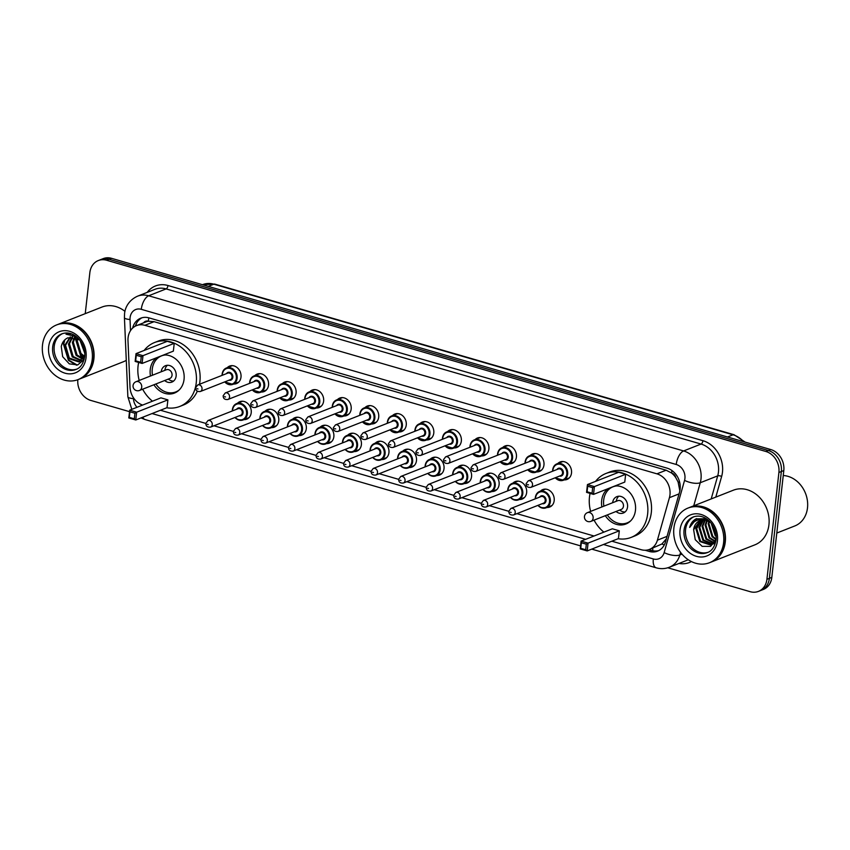 <?xml version="1.0" encoding="UTF-8"?>
<svg xmlns="http://www.w3.org/2000/svg" width="850" height="850" viewBox="0 0 850 850"><rect width="100%" height="100%" fill="white"/><g stroke="black" fill="none" stroke-linecap="round" stroke-linejoin="round"><path stroke-width="1.27" d="M540.483 491.109A9.393 7.777 68.5 0 1 542.789 489.568A9.393 7.777 68.5 0 1 550.928 491.608A9.393 7.777 68.5 0 1 554.189 500.618A9.393 7.777 68.5 0 1 549.674 507.057A9.393 7.777 68.5 0 1 546.943 507.503M512.943 483.119A9.393 7.777 68.5 0 1 515.249 481.578A9.393 7.777 68.5 0 1 523.388 483.629A9.393 7.777 68.5 0 1 526.649 492.628A9.393 7.777 68.5 0 1 522.134 499.067A9.393 7.777 68.5 0 1 519.403 499.513M485.403 475.129A9.393 7.777 68.5 0 1 487.709 473.588A9.393 7.777 68.5 0 1 495.848 475.639A9.393 7.777 68.5 0 1 499.099 484.638A9.393 7.777 68.5 0 1 494.594 491.077A9.393 7.777 68.5 0 1 491.863 491.523M457.853 467.139A9.393 7.777 68.5 0 1 460.158 465.609A9.393 7.777 68.5 0 1 468.297 467.649A9.393 7.777 68.5 0 1 471.559 476.659A9.393 7.777 68.5 0 1 467.054 483.087A9.393 7.777 68.5 0 1 464.312 483.533M430.312 459.149A9.393 7.777 68.5 0 1 432.618 457.619A9.393 7.777 68.5 0 1 440.757 459.659A9.393 7.777 68.5 0 1 444.019 468.669A9.393 7.777 68.5 0 1 439.503 475.097A9.393 7.777 68.5 0 1 436.772 475.543M402.772 451.169A9.393 7.777 68.5 0 1 405.078 449.629A9.393 7.777 68.5 0 1 413.217 451.669A9.393 7.777 68.5 0 1 416.479 460.679A9.393 7.777 68.5 0 1 411.963 467.107A9.393 7.777 68.5 0 1 409.233 467.553M375.233 443.179A9.393 7.777 68.5 0 1 377.538 441.639A9.393 7.777 68.5 0 1 385.677 443.679A9.393 7.777 68.5 0 1 388.939 452.689A9.393 7.777 68.5 0 1 384.423 459.117A9.393 7.777 68.5 0 1 381.692 459.563M347.692 435.189A9.393 7.777 68.5 0 1 349.987 433.649A9.393 7.777 68.5 0 1 358.137 435.689A9.393 7.777 68.5 0 1 361.388 444.699A9.393 7.777 68.5 0 1 356.883 451.138A9.393 7.777 68.5 0 1 354.142 451.584M320.142 427.199A9.393 7.777 68.5 0 1 322.447 425.659A9.393 7.777 68.5 0 1 330.586 427.699A9.393 7.777 68.5 0 1 333.848 436.709A9.393 7.777 68.5 0 1 329.343 443.147A9.393 7.777 68.5 0 1 326.602 443.594M292.602 419.209A9.393 7.777 68.5 0 1 294.908 417.669A9.393 7.777 68.5 0 1 303.046 419.709A9.393 7.777 68.5 0 1 306.308 428.719A9.393 7.777 68.5 0 1 301.793 435.158A9.393 7.777 68.5 0 1 299.062 435.604M265.062 411.219A9.393 7.777 68.5 0 1 267.368 409.679A9.393 7.777 68.5 0 1 275.506 411.719A9.393 7.777 68.5 0 1 278.768 420.729A9.393 7.777 68.5 0 1 274.252 427.168A9.393 7.777 68.5 0 1 271.522 427.614M237.522 403.229A9.393 7.777 68.5 0 1 239.827 401.689A9.393 7.777 68.5 0 1 247.966 403.739A9.393 7.777 68.5 0 1 251.218 412.739A9.393 7.777 68.5 0 1 246.712 419.178A9.393 7.777 68.5 0 1 243.982 419.624M475.171 439.535A9.393 7.777 68.5 0 1 477.477 437.994A9.393 7.777 68.5 0 1 485.616 440.034A9.393 7.777 68.5 0 1 488.877 449.044A9.393 7.777 68.5 0 1 484.362 455.483A9.393 7.777 68.5 0 1 481.631 455.929M447.631 431.545A9.393 7.777 68.5 0 1 449.937 430.004A9.393 7.777 68.5 0 1 458.076 432.055A9.393 7.777 68.5 0 1 461.337 441.054A9.393 7.777 68.5 0 1 456.822 447.493A9.393 7.777 68.5 0 1 454.091 447.939M420.091 423.555A9.393 7.777 68.5 0 1 422.397 422.014A9.393 7.777 68.5 0 1 430.536 424.065A9.393 7.777 68.5 0 1 433.787 433.064A9.393 7.777 68.5 0 1 429.282 439.503A9.393 7.777 68.5 0 1 426.551 439.949M392.551 415.565A9.393 7.777 68.5 0 1 394.846 414.035A9.393 7.777 68.5 0 1 402.996 416.075A9.393 7.777 68.5 0 1 406.247 425.085A9.393 7.777 68.5 0 1 401.742 431.513A9.393 7.777 68.5 0 1 399.001 431.959M502.711 447.525A9.393 7.777 68.5 0 1 505.017 445.984A9.393 7.777 68.5 0 1 513.156 448.024A9.393 7.777 68.5 0 1 516.418 457.034A9.393 7.777 68.5 0 1 511.913 463.473A9.393 7.777 68.5 0 1 509.171 463.919M557.802 463.505A9.393 7.777 68.5 0 1 560.107 461.964A9.393 7.777 68.5 0 1 568.246 464.004A9.393 7.777 68.5 0 1 571.508 473.014A9.393 7.777 68.5 0 1 566.992 479.453A9.393 7.777 68.5 0 1 564.262 479.899M530.262 455.515A9.393 7.777 68.5 0 1 532.557 453.974A9.393 7.777 68.5 0 1 540.706 456.014A9.393 7.777 68.5 0 1 543.957 465.024A9.393 7.777 68.5 0 1 539.452 471.463A9.393 7.777 68.5 0 1 536.711 471.909M365.001 407.586A9.393 7.777 68.5 0 1 367.306 406.045A9.393 7.777 68.5 0 1 375.445 408.085A9.393 7.777 68.5 0 1 378.707 417.095A9.393 7.777 68.5 0 1 374.202 423.523A9.393 7.777 68.5 0 1 371.461 423.969M337.461 399.596A9.393 7.777 68.5 0 1 339.766 398.055A9.393 7.777 68.5 0 1 347.905 400.095A9.393 7.777 68.5 0 1 351.167 409.105A9.393 7.777 68.5 0 1 346.651 415.533A9.393 7.777 68.5 0 1 343.921 415.979M309.921 391.606A9.393 7.777 68.5 0 1 312.226 390.065A9.393 7.777 68.5 0 1 320.365 392.105A9.393 7.777 68.5 0 1 323.627 401.115A9.393 7.777 68.5 0 1 319.111 407.543A9.393 7.777 68.5 0 1 316.381 407.989M282.381 383.616A9.393 7.777 68.5 0 1 284.686 382.075A9.393 7.777 68.5 0 1 292.825 384.115A9.393 7.777 68.5 0 1 296.076 393.125A9.393 7.777 68.5 0 1 291.571 399.564A9.393 7.777 68.5 0 1 288.841 400.01M254.83 375.626A9.393 7.777 68.5 0 1 257.136 374.085A9.393 7.777 68.5 0 1 265.274 376.125A9.393 7.777 68.5 0 1 268.536 385.135A9.393 7.777 68.5 0 1 264.031 391.574A9.393 7.777 68.5 0 1 261.29 392.02M227.29 367.636A9.393 7.777 68.5 0 1 229.596 366.095A9.393 7.777 68.5 0 1 237.734 368.135A9.393 7.777 68.5 0 1 240.996 377.145A9.393 7.777 68.5 0 1 236.481 383.584A9.393 7.777 68.5 0 1 233.75 384.03M611.862 541.195L641.176 549.695A17.616 14.588 -111.5 0 0 649.506 549.398A17.616 14.588 -111.5 0 0 657.411 540.164L669.418 497.686A17.616 14.588 -111.5 0 0 669.97 494.849A17.616 14.588 -111.5 0 0 656.923 473.832L144.872 325.306A17.616 14.588 -111.5 0 0 136.542 325.603A17.616 14.588 -111.5 0 0 127.989 340.638L130.007 387.186A17.616 14.588 -111.5 0 0 142.619 405.067M679.862 490.949L678.098 481.971L675.803 477.679A5.876 4.866 -111.5 0 0 671.606 472.961A17.616 8.319 -73.8 0 1 671.957 470.56M671.606 472.961L671.341 472.876A17.616 14.588 68.5 0 1 675.803 477.679M136.542 325.603L145.732 321.991A17.616 14.588 68.5 0 1 148.58 321.247L148.325 321.172A5.876 4.866 -111.5 0 0 143.618 322.819M649.506 549.398L661.863 544.021L666.347 538.826M671.341 472.876L666.134 470.209L154.084 321.683L148.58 321.247M160.448 410.252L205.838 423.417M213.956 425.776L233.389 431.407M241.496 433.766L260.929 439.397M269.036 441.745L288.469 447.387M296.576 449.735L316.009 455.377M324.126 457.725L343.559 463.367M351.666 465.715L371.099 471.357M379.206 473.705L398.639 479.347M406.746 481.695L426.179 487.326M434.286 489.685L453.719 495.316M461.837 497.675L481.27 503.306M489.377 505.665L508.81 511.296M516.917 513.655L594.023 536.01M645.107 550.247L649.241 551.438A17.616 14.588 -111.5 0 0 657.571 551.14A17.616 14.588 -111.5 0 0 665.476 541.907L679.575 492.001A17.616 14.588 -111.5 0 0 680.128 489.175A17.616 14.588 -111.5 0 0 667.091 468.148L149.058 317.889A17.616 14.588 -111.5 0 0 140.728 318.187A17.616 14.588 -111.5 0 0 132.653 328.068M85.244 313.65L89.856 272.616A17.616 14.588 68.5 0 1 98.302 260.557A17.616 14.588 68.5 0 1 106.632 260.259L765.861 451.478A17.616 14.588 68.5 0 1 778.908 472.494L766.923 579.307A17.616 14.588 68.5 0 1 758.466 591.377A17.616 14.588 68.5 0 1 750.136 591.674L667.792 567.789M129.519 411.655L90.907 400.456A17.616 14.588 68.5 0 1 77.839 379.684M98.302 260.557L103.211 258.623A17.616 14.588 68.5 0 1 111.541 258.326L770.769 449.544A17.616 14.588 68.5 0 1 783.806 470.56L771.821 577.384L769.378 578.34A17.616 14.588 68.5 0 1 760.92 590.41A17.616 14.588 68.5 0 0 769.378 578.34L781.352 471.527L769.378 578.34L766.923 579.307M770.769 449.544L768.315 450.511A17.616 14.588 68.5 0 1 781.352 471.527A17.616 14.588 68.5 0 0 768.315 450.511L109.087 259.293L768.315 450.511L765.861 451.478M100.757 259.59A17.616 14.588 68.5 0 1 109.087 259.293A17.616 14.588 68.5 0 0 100.757 259.59M135.363 326.145A17.616 14.588 68.5 0 1 141.982 317.772M658.771 550.598A17.616 14.588 68.5 0 1 651.684 550.481L648.816 549.642M771.821 577.384A17.616 14.588 68.5 0 1 763.364 589.443L758.466 591.377M783.254 475.522A26.424 21.888 68.5 0 1 807.5 507.854A26.424 21.888 68.5 0 1 794.814 525.948L776.794 533.046M689.509 507.471A29.367 24.31 68.5 0 1 689.658 507.418A29.367 24.31 68.5 0 1 715.105 513.793A29.367 24.31 68.5 0 1 725.284 541.949A29.367 24.31 68.5 0 1 711.195 562.052A29.367 24.31 68.5 0 1 711.036 562.116M689.658 507.418L733.316 490.216A29.367 24.31 68.5 0 1 758.753 496.602A29.367 24.31 68.5 0 1 768.942 524.747A29.367 24.31 68.5 0 1 754.843 544.861L711.195 562.052M687.979 508.077L689.361 507.535A29.367 24.31 68.5 0 1 714.797 513.921A29.367 24.31 68.5 0 1 724.976 542.066A29.367 24.31 68.5 0 1 710.887 562.179L709.506 562.721A29.367 24.31 68.5 0 1 684.069 556.336A29.367 24.31 68.5 0 1 673.88 528.19A29.367 24.31 68.5 0 1 687.979 508.077A29.367 24.31 68.5 0 1 713.416 514.462A29.367 24.31 68.5 0 1 723.605 542.608A29.367 24.31 68.5 0 1 709.506 562.721M708.039 552.287A19.146 15.852 68.5 0 1 685.599 529.486A19.146 15.852 68.5 0 1 694.014 516.704M714.946 542.321L710.547 544.999L699.816 541.546L695.927 528.817L701.409 520.211M711.376 544.68L700.581 541.237L696.692 528.519L701.813 520.126M716.093 539.463L710.993 544.839M714.053 543.596L713.224 543.788M712.81 543.851L703.641 540.037L699.752 527.308L703.481 519.987M714 543.66L712.874 544M712.459 544.085L702.876 540.334L698.987 527.616L703.056 519.998M714.117 542.683L706.711 538.826L702.822 526.108L705.277 520.168M713.809 543.012L705.946 539.134L702.058 526.405L704.809 520.094M715.275 541.142L709.771 537.625L705.883 524.896L707.221 520.699M715.009 541.567L709.006 537.923L705.117 525.194L706.722 520.529M716.136 539.017L712.831 536.414L708.942 523.685L709.389 521.698M716.019 539.654L712.066 536.711L708.178 523.993L708.826 521.39M716.072 535.394L711.864 524.184M716.157 536.509L715.137 535.511L711.184 523.281M706.254 518.755L696.054 518.851C692.835 520.614 690.71 523.483 689.669 527.436C693.313 520.529 698.849 518.181 706.276 520.413A13.281 10.997 68.5 0 0 700.007 520.636A13.281 10.997 68.5 0 0 693.632 529.72L695.247 539.686L702.153 546.348L710.515 546.38L716.04 539.962M693.632 529.72L700.241 520.54M704.161 519.743L708.783 520.699M706.276 520.413L710.398 522.336M689.669 527.436L696.681 518.574M590.622 511.392A34.351 28.454 68.5 0 1 589.475 496.995A34.351 28.454 68.5 0 1 590.07 493.382M595.553 481.376A34.351 28.454 68.5 0 1 605.965 473.471A34.351 28.454 68.5 0 1 635.726 480.941A34.351 28.454 68.5 0 1 647.647 513.867A34.351 28.454 68.5 0 1 631.157 537.402A34.351 28.454 68.5 0 1 618.141 538.719M605.965 473.471L609.641 472.026A34.351 28.454 68.5 0 1 639.402 479.485A34.351 28.454 68.5 0 1 651.323 512.423A34.351 28.454 68.5 0 1 634.833 535.946L631.157 537.402M614.89 485.966A19.964 16.532 68.5 0 1 635.46 510.34A19.964 16.532 68.5 0 1 625.876 524.014A19.964 16.532 68.5 0 1 605.327 515.695M601.885 506.951A19.964 16.532 68.5 0 1 601.662 500.533A19.964 16.532 68.5 0 1 607.963 488.697M592.673 487.666L587.701 486.221L587.074 491.789L592.046 493.223L592.673 487.666L594.405 486.593L593.523 494.392L624.771 482.078L625.643 474.289L618.683 472.271L587.446 484.574L594.405 486.593L625.643 474.289M603.872 532.132A34.351 28.454 68.5 0 1 594.065 520.136M586.33 544.191L581.357 542.746L580.731 548.314L585.703 549.748L586.33 544.191L588.062 543.129L587.191 550.917L618.428 538.602L619.31 530.814L612.351 528.796L581.102 541.11L588.062 543.129L619.31 530.814M592.046 493.223L593.523 494.392L586.564 492.362L587.446 484.574L587.701 486.221M585.703 549.748L587.191 550.917L580.231 548.898L581.102 541.11L581.357 542.746M580.731 548.314L580.231 548.898M587.074 491.789L586.564 492.362M603.883 506.164A19.38 16.044 68.5 0 1 603.691 500.076A19.38 16.044 68.5 0 1 612.988 486.806A19.38 16.044 68.5 0 1 616.919 485.902M616.069 511.466A8.808 7.299 -111.5 0 0 623.326 513.028A8.808 7.299 -111.5 0 0 627.544 506.993A8.808 7.299 -111.5 0 0 624.495 498.546A8.808 7.299 -111.5 0 0 616.866 496.634A8.808 7.299 -111.5 0 0 612.638 502.669A8.808 7.299 -111.5 0 0 612.627 502.722M630.689 520.837A19.38 16.044 68.5 0 1 627.194 522.867A19.38 16.044 68.5 0 1 607.325 514.909M590.878 521.39L621.201 509.447A4.696 3.889 -111.5 0 0 623.454 506.228A4.696 3.889 -111.5 0 0 621.828 501.723A4.696 3.889 -111.5 0 0 617.759 500.703L587.435 512.646A4.696 4.696 0 0 0 587.839 521.539A4.696 4.696 0 0 0 590.878 521.39A4.696 3.889 -111.5 0 0 593.13 518.171A4.696 3.889 -111.5 0 0 589.656 512.571A4.696 3.889 -111.5 0 0 587.435 512.646M618.821 496.219A8.808 7.299 -111.5 0 0 616.579 499.832L616.165 501.33M619.607 510.074L620.936 510.882A8.808 7.299 -111.5 0 0 625.037 511.998M58.129 324.339A29.367 24.31 68.5 0 1 58.278 324.275A29.367 24.31 68.5 0 1 83.714 330.661A29.367 24.31 68.5 0 1 93.904 358.806A29.367 24.31 68.5 0 1 79.804 378.919A29.367 24.31 68.5 0 1 79.656 378.973M58.278 324.275L101.926 307.073A29.367 24.31 68.5 0 1 124.971 311.355M56.589 324.934L57.97 324.392A29.367 24.31 68.5 0 1 83.406 330.777A29.367 24.31 68.5 0 1 93.596 358.923A29.367 24.31 68.5 0 1 79.496 379.036L78.126 379.578A29.367 24.31 68.5 0 1 52.679 373.192A29.367 24.31 68.5 0 1 42.5 345.047A29.367 24.31 68.5 0 1 56.589 324.934A29.367 24.31 68.5 0 1 82.036 331.319A29.367 24.31 68.5 0 1 92.214 359.465A29.367 24.31 68.5 0 1 78.126 379.578M76.649 369.144A19.146 15.852 68.5 0 1 54.209 346.354A19.146 15.852 68.5 0 1 62.634 333.572M79.847 361.59L69.307 358.062L65.556 345.281L70.614 336.961M84.787 355.109L78.922 361.962L68.329 358.445L64.579 345.663L70.104 337.046M81.632 360.442L73.196 356.522L69.445 343.751L72.76 336.876M81.207 360.772L72.218 356.904L68.468 344.133L72.207 336.855M83.204 358.711L77.084 354.992L73.334 342.21L75.108 337.333M82.832 359.21L76.107 355.374L72.367 342.603L74.492 337.163M84.458 356.214L80.973 353.462L77.223 340.68L77.733 338.523M84.182 356.926L80.006 353.844L76.256 341.062L77.042 338.141M84.618 351.645L80.941 341.721M84.756 353.186L80.027 340.436M79.624 339.926L67.926 337.801C64.366 339.394 62.156 342.316 61.274 346.556L62.645 356.671L69.296 363.874L77.775 364.894L84.161 359.476M71.4 333.869L66.034 334.22L76.086 336.462M126.278 360.336A29.367 24.31 68.5 0 1 123.463 361.717L79.804 378.919M77.223 365.043L68.924 360.209L63.835 343.623L64.834 339.798M83.555 358.169L80.601 355.608L75.512 339.022L75.777 337.567M76.511 365.192L68.436 360.4L63.357 343.814L64.164 340.489M139.198 380.46A34.351 28.454 68.5 0 1 138.061 366.063A34.351 28.454 68.5 0 1 138.656 362.451M144.139 350.444A34.351 28.454 68.5 0 1 154.551 342.529A34.351 28.454 68.5 0 1 184.312 349.998A34.351 28.454 68.5 0 1 196.233 382.936A34.351 28.454 68.5 0 1 179.743 406.459A34.351 28.454 68.5 0 1 166.727 407.777M154.551 342.529L158.227 341.084A34.351 28.454 68.5 0 1 187.988 348.553A34.351 28.454 68.5 0 1 199.909 381.48A34.351 28.454 68.5 0 1 199.474 384.274M163.476 355.034A19.964 16.532 68.5 0 1 184.046 379.397A19.964 16.532 68.5 0 1 174.462 393.072A19.964 16.532 68.5 0 1 153.914 384.763M150.471 376.019A19.964 16.532 68.5 0 1 150.238 369.591A19.964 16.532 68.5 0 1 156.549 357.765M141.259 356.724L136.287 355.279L135.66 360.846L140.633 362.291L141.259 356.724L142.991 355.661L142.109 363.449L173.357 351.135L174.229 343.347L167.269 341.328L136.021 353.642L142.991 355.661L174.229 343.347M152.458 401.189A34.351 28.454 68.5 0 1 142.651 389.194M134.916 413.249L129.944 411.814L129.317 417.371L134.289 418.816L134.916 413.249L136.648 412.186L135.777 419.974L167.014 407.66L167.896 399.872L160.937 397.853L129.689 410.168L136.648 412.186L167.896 399.872M197.306 391.234A34.351 28.454 68.5 0 1 183.419 405.014L179.743 406.459M140.633 362.291L142.109 363.449L135.15 361.431L136.021 353.642L136.287 355.279M134.289 418.816L135.777 419.974L128.807 417.956L129.689 410.168L129.944 411.814M129.317 417.371L128.807 417.956M135.66 360.846L135.15 361.431M152.469 375.233A19.38 16.044 68.5 0 1 152.267 369.134A19.38 16.044 68.5 0 1 161.574 355.863A19.38 16.044 68.5 0 1 165.506 354.971M164.656 380.524A8.808 7.299 -111.5 0 0 171.902 382.086A8.808 7.299 -111.5 0 0 176.131 376.061A8.808 7.299 -111.5 0 0 173.081 367.614A8.808 7.299 -111.5 0 0 165.452 365.702A8.808 7.299 -111.5 0 0 161.224 371.726A8.808 7.299 -111.5 0 0 161.213 371.779M179.265 389.895A19.38 16.044 68.5 0 1 175.78 391.924A19.38 16.044 68.5 0 1 155.911 383.977M139.464 390.458L169.788 378.505A4.696 3.889 -111.5 0 0 172.04 375.286A4.696 3.889 -111.5 0 0 170.414 370.781A4.696 3.889 -111.5 0 0 166.345 369.761L136.011 381.714A4.696 4.696 0 0 0 136.425 390.596A4.696 4.696 0 0 0 139.464 390.458A4.696 3.889 -111.5 0 0 141.716 387.239A4.696 3.889 -111.5 0 0 138.231 381.629A4.696 3.889 -111.5 0 0 136.011 381.714M167.407 365.277A8.808 7.299 -111.5 0 0 165.166 368.889L164.741 370.388M168.194 379.132L169.522 379.95A8.808 7.299 -111.5 0 0 173.623 381.055M679.044 493.892L669.418 497.686M135.809 324.881A17.616 3.793 -2.5 0 0 137.179 325.359M652.832 550.758A17.616 8.319 -73.8 0 1 652.768 548.101M661.863 544.021A17.616 6.683 15.8 0 0 664.307 544.882M678.098 481.971A17.616 6.683 15.8 0 0 679.745 482.619M148.325 321.172A17.616 8.319 -73.8 0 1 148.867 317.836M666.134 470.209L656.923 473.832M667.037 536.361L657.411 540.164M154.084 321.683L144.872 325.306M603.489 544.489L653.321 558.949A11.741 9.722 -111.5 0 0 664.148 552.596L684.558 480.388A11.741 9.722 -111.5 0 0 684.919 478.497A11.741 9.722 -111.5 0 0 676.228 464.483L141.291 309.326A11.741 9.722 -111.5 0 0 130.103 317.56A11.741 9.722 -111.5 0 0 130.039 319.536L130.518 330.639M141.291 309.326A11.741 5.546 106.2 0 1 148.665 295.779L683.602 450.946A23.492 19.454 68.5 0 1 700.995 478.964A23.492 19.454 68.5 0 1 700.262 482.747L717.719 475.862A23.492 19.454 -111.5 0 0 718.452 472.09A23.492 19.454 -111.5 0 0 701.059 444.061L166.122 288.904A23.492 19.454 -111.5 0 0 155.019 289.297L137.562 296.183A23.492 19.454 68.5 0 1 148.665 295.779L166.122 288.904A2.932 1.392 -73.8 0 0 167.971 285.515L702.907 440.683A2.932 1.392 -73.8 0 1 701.059 444.061L683.602 450.946A11.741 5.546 106.2 0 0 676.228 464.483M137.562 296.183C127.543 300.677 124.78 309.485 124.557 313.841L124.429 317.634A11.741 2.529 -2.5 0 0 130.039 319.536M702.907 440.683A26.424 21.888 68.5 0 1 722.468 472.207A26.424 21.888 68.5 0 1 721.639 476.457L715.806 497.112M691.401 561.563A26.424 21.888 68.5 0 1 678.969 563.454M147.22 292.368A26.424 21.888 68.5 0 1 167.971 285.515M778.908 472.494L783.806 470.56M106.632 260.259L111.541 258.326M680.584 552.351L679.851 554.954L681.976 554.115M664.148 552.596A11.741 4.463 15.8 0 0 679.851 554.954A23.492 19.454 68.5 0 1 669.311 567.258L686.768 560.384A23.492 19.454 -111.5 0 0 688.234 559.725M684.558 480.388A11.741 4.463 15.8 0 0 700.262 482.747L693.738 505.814M711.195 498.929L717.719 475.862A2.932 1.116 -164.2 0 1 721.639 476.457M133.429 397.726L133.471 398.661A11.741 9.722 -111.5 0 0 136.977 407.288M152.076 413.557L585.639 539.314M124.429 317.634L127.861 396.759A11.741 2.529 -2.5 0 0 133.471 398.661M142.821 417.201A11.741 5.546 106.2 0 0 145.084 419.56L580.561 545.881M653.321 558.949A11.741 5.546 106.2 0 0 656.179 567.811C660.652 569.086 665.029 568.894 669.311 567.258M651.684 550.481L649.241 551.438M743.58 441.66A23.492 19.454 -111.5 0 0 733.051 434.807L213.828 284.197A23.492 19.454 -111.5 0 0 202.714 284.601L214.837 284.123A5.876 2.773 106.2 0 0 213.828 284.197L208.282 286.386M727.504 436.996L733.051 434.807A5.876 2.773 -73.8 0 1 734.06 434.733L745.153 442.117M684.059 530.092A19.146 15.852 68.5 0 1 693.26 516.981C705.957 512.423 717.528 526.947 716.051 539.888C714.669 546.922 711.758 551.161 707.296 552.606A19.146 15.852 68.5 0 1 690.71 548.452A19.146 15.852 68.5 0 1 684.059 530.092M680.043 529.975A22.089 18.286 68.5 0 1 701.091 514.473A22.089 18.286 68.5 0 1 717.442 540.823A22.089 18.286 68.5 0 1 696.394 556.325A22.089 18.286 68.5 0 1 680.043 529.975M52.679 346.949A19.146 15.852 68.5 0 1 61.869 333.837C74.577 329.29 86.137 343.804 84.671 356.745C83.289 363.779 80.368 368.018 75.905 369.474A19.146 15.852 68.5 0 1 59.319 365.309A19.146 15.852 68.5 0 1 52.679 346.949M48.662 346.832A22.089 18.286 68.5 0 1 69.7 331.341A22.089 18.286 68.5 0 1 86.052 357.68A22.089 18.286 68.5 0 1 65.014 373.182A22.089 18.286 68.5 0 1 48.662 346.832M552.67 471.208A8.808 7.299 68.5 0 1 552.723 469.869A8.808 7.299 68.5 0 1 556.952 463.834A8.808 7.299 68.5 0 1 564.581 465.757A8.808 7.299 68.5 0 1 567.641 474.194A8.808 7.299 68.5 0 1 563.412 480.229A8.808 7.299 68.5 0 1 555.252 477.764M555.443 477.689A8.224 6.811 -111.5 0 0 562.477 479.942A8.224 6.811 -111.5 0 0 566.833 474.172A8.224 6.811 -111.5 0 0 560.745 464.366A8.224 6.811 -111.5 0 0 552.914 470.135A8.224 6.811 -111.5 0 0 552.861 471.134M556.952 469.519A4.112 3.4 68.5 0 1 561.096 468.594A4.112 3.4 68.5 0 1 563.348 473.163A4.112 3.4 68.5 0 1 559.534 476.074M530.836 487.379L560.862 475.554A3.527 2.922 -111.5 0 0 562.551 473.142A3.527 2.922 -111.5 0 0 561.329 469.763A3.527 2.922 -111.5 0 0 558.269 468.998L528.254 480.824A3.527 2.922 68.5 0 1 531.303 481.589A3.527 2.922 68.5 0 1 532.525 484.967A3.527 2.922 68.5 0 1 530.836 487.379C527.712 487.688 526.139 486.444 526.129 483.629L528.254 480.824M527.521 484.564L528.509 484.851L527.521 484.564M525.13 463.218A8.808 7.299 68.5 0 1 525.183 461.879A8.808 7.299 68.5 0 1 529.412 455.844A8.808 7.299 68.5 0 1 537.041 457.767A8.808 7.299 68.5 0 1 540.09 466.204A8.808 7.299 68.5 0 1 535.861 472.239A8.808 7.299 68.5 0 1 527.712 469.774M527.903 469.699A8.224 6.811 -111.5 0 0 534.937 471.962A8.224 6.811 -111.5 0 0 539.293 466.183A8.224 6.811 -111.5 0 0 533.205 456.376A8.224 6.811 -111.5 0 0 525.374 462.145A8.224 6.811 -111.5 0 0 525.311 463.144M529.412 461.529A4.112 3.4 68.5 0 1 533.545 460.604A4.112 3.4 68.5 0 1 535.808 465.173A4.112 3.4 68.5 0 1 531.994 468.084M503.296 479.389L533.311 467.564A3.527 2.922 -111.5 0 0 535.011 465.152A3.527 2.922 -111.5 0 0 533.789 461.773A3.527 2.922 -111.5 0 0 530.729 461.008L500.714 472.834A3.527 2.922 68.5 0 1 503.763 473.599A3.527 2.922 68.5 0 1 504.985 476.978A3.527 2.922 68.5 0 1 503.296 479.389C500.172 479.697 498.599 478.454 498.589 475.639L500.714 472.834M499.97 476.574L500.969 476.861L499.97 476.574M497.579 455.228A8.808 7.299 68.5 0 1 497.632 453.889A8.808 7.299 68.5 0 1 501.861 447.865A8.808 7.299 68.5 0 1 509.501 449.777A8.808 7.299 68.5 0 1 512.55 458.224A8.808 7.299 68.5 0 1 508.321 464.249A8.808 7.299 68.5 0 1 500.161 461.784M500.353 461.709A8.224 6.811 -111.5 0 0 507.397 463.973A8.224 6.811 -111.5 0 0 511.753 458.192A8.224 6.811 -111.5 0 0 505.665 448.386A8.224 6.811 -111.5 0 0 497.824 454.155A8.224 6.811 -111.5 0 0 497.771 455.154M501.861 453.539A4.112 3.4 68.5 0 1 506.005 452.614A4.112 3.4 68.5 0 1 508.268 457.183A4.112 3.4 68.5 0 1 504.443 460.094M475.756 471.399L505.771 459.574A3.527 2.922 -111.5 0 0 507.461 457.162A3.527 2.922 -111.5 0 0 506.239 453.783A3.527 2.922 -111.5 0 0 503.189 453.018L473.174 464.844A3.527 2.922 68.5 0 1 476.223 465.609A3.527 2.922 68.5 0 1 477.445 468.987A3.527 2.922 68.5 0 1 475.756 471.399C472.621 471.707 471.059 470.464 471.049 467.649L473.174 464.844M472.43 468.584L473.429 468.871L472.43 468.584M470.039 447.238A8.808 7.299 68.5 0 1 470.092 445.899A8.808 7.299 68.5 0 1 474.321 439.875A8.808 7.299 68.5 0 1 481.95 441.788A8.808 7.299 68.5 0 1 485.01 450.234A8.808 7.299 68.5 0 1 480.781 456.259A8.808 7.299 68.5 0 1 472.621 453.794M472.812 453.719A8.224 6.811 -111.5 0 0 479.857 455.983A8.224 6.811 -111.5 0 0 484.203 450.203A8.224 6.811 -111.5 0 0 478.114 440.396A8.224 6.811 -111.5 0 0 470.284 446.165A8.224 6.811 -111.5 0 0 470.231 447.164M474.321 445.549A4.112 3.4 68.5 0 1 478.465 444.624A4.112 3.4 68.5 0 1 480.728 449.193A4.112 3.4 68.5 0 1 476.903 452.104M448.216 463.42L478.231 451.584A3.527 2.922 -111.5 0 0 479.921 449.172A3.527 2.922 -111.5 0 0 478.699 445.793A3.527 2.922 -111.5 0 0 475.649 445.028L445.623 456.854A3.527 2.922 68.5 0 1 448.683 457.619A3.527 2.922 68.5 0 1 449.905 460.998A3.527 2.922 68.5 0 1 448.216 463.42C445.081 463.728 443.519 462.474 443.509 459.669L445.623 456.854M444.89 460.594L445.889 460.881L444.89 460.594M442.499 439.248A8.808 7.299 68.5 0 1 442.553 437.92A8.808 7.299 68.5 0 1 446.781 431.885A8.808 7.299 68.5 0 1 454.41 433.797A8.808 7.299 68.5 0 1 457.47 442.244A8.808 7.299 68.5 0 1 453.241 448.279A8.808 7.299 68.5 0 1 445.081 445.804M445.272 445.729A8.224 6.811 -111.5 0 0 452.317 447.993A8.224 6.811 -111.5 0 0 456.663 442.223A8.224 6.811 -111.5 0 0 450.574 432.406A8.224 6.811 -111.5 0 0 442.744 438.175A8.224 6.811 -111.5 0 0 442.691 439.174M446.781 437.559A4.112 3.4 68.5 0 1 450.925 436.634A4.112 3.4 68.5 0 1 453.188 441.203A4.112 3.4 68.5 0 1 449.363 444.125M420.665 455.43L450.691 443.594A3.527 2.922 -111.5 0 0 452.381 441.182A3.527 2.922 -111.5 0 0 451.159 437.803A3.527 2.922 -111.5 0 0 448.109 437.038L418.083 448.874A3.527 2.922 68.5 0 1 421.132 449.639A3.527 2.922 68.5 0 1 422.354 453.018A3.527 2.922 68.5 0 1 420.665 455.43C417.541 455.738 415.969 454.484 415.958 451.679L418.083 448.874M417.35 452.604L418.338 452.891L417.35 452.604M414.959 431.258A8.808 7.299 68.5 0 1 415.013 429.93A8.808 7.299 68.5 0 1 419.241 423.895A8.808 7.299 68.5 0 1 426.87 425.808A8.808 7.299 68.5 0 1 429.93 434.254A8.808 7.299 68.5 0 1 425.701 440.289A8.808 7.299 68.5 0 1 417.541 437.814M417.733 437.739A8.224 6.811 -111.5 0 0 424.766 440.002A8.224 6.811 -111.5 0 0 429.123 434.233A8.224 6.811 -111.5 0 0 423.034 424.426A8.224 6.811 -111.5 0 0 415.204 430.196A8.224 6.811 -111.5 0 0 415.151 431.184M419.241 429.579A4.112 3.4 68.5 0 1 423.385 428.644A4.112 3.4 68.5 0 1 425.638 433.224A4.112 3.4 68.5 0 1 421.823 436.135M393.125 447.44L423.151 435.614A3.527 2.922 -111.5 0 0 424.841 433.192A3.527 2.922 -111.5 0 0 423.619 429.813A3.527 2.922 -111.5 0 0 420.559 429.048L390.543 440.884A3.527 2.922 68.5 0 1 393.592 441.649A3.527 2.922 68.5 0 1 394.814 445.028A3.527 2.922 68.5 0 1 393.125 447.44C390.001 447.748 388.429 446.494 388.418 443.689L390.543 440.884M389.81 444.614L390.798 444.911L389.81 444.614M387.409 423.268A8.808 7.299 68.5 0 1 387.473 421.94A8.808 7.299 68.5 0 1 391.701 415.905A8.808 7.299 68.5 0 1 399.33 417.817A8.808 7.299 68.5 0 1 402.379 426.264A8.808 7.299 68.5 0 1 398.151 432.299A8.808 7.299 68.5 0 1 390.001 429.834M390.192 429.749A8.224 6.811 -111.5 0 0 397.226 432.013A8.224 6.811 -111.5 0 0 401.582 426.243A8.224 6.811 -111.5 0 0 395.494 416.436A8.224 6.811 -111.5 0 0 387.664 422.206A8.224 6.811 -111.5 0 0 387.6 423.194M391.691 421.589A4.112 3.4 68.5 0 1 395.834 420.665A4.112 3.4 68.5 0 1 398.098 425.234A4.112 3.4 68.5 0 1 394.283 428.145M365.585 439.45L395.601 427.624A3.527 2.922 -111.5 0 0 397.301 425.202A3.527 2.922 -111.5 0 0 396.068 421.834A3.527 2.922 -111.5 0 0 393.019 421.058L363.003 432.894A3.527 2.922 68.5 0 1 366.053 433.659A3.527 2.922 68.5 0 1 367.274 437.038A3.527 2.922 68.5 0 1 365.585 439.45C362.461 439.758 360.889 438.504 360.878 435.699L363.003 432.894M362.259 436.624L363.258 436.921L362.259 436.624M359.869 415.289A8.808 7.299 68.5 0 1 359.922 413.95A8.808 7.299 68.5 0 1 364.151 407.915A8.808 7.299 68.5 0 1 371.79 409.828A8.808 7.299 68.5 0 1 374.839 418.274A8.808 7.299 68.5 0 1 370.611 424.309A8.808 7.299 68.5 0 1 362.451 421.844M362.642 421.77A8.224 6.811 -111.5 0 0 369.686 424.022A8.224 6.811 -111.5 0 0 374.032 418.253A8.224 6.811 -111.5 0 0 367.954 408.446A8.224 6.811 -111.5 0 0 360.113 414.216A8.224 6.811 -111.5 0 0 360.06 415.204M364.151 413.599A4.112 3.4 68.5 0 1 368.294 412.675A4.112 3.4 68.5 0 1 370.558 417.244A4.112 3.4 68.5 0 1 366.733 420.155M338.045 431.46L368.061 419.634A3.527 2.922 -111.5 0 0 369.75 417.223A3.527 2.922 -111.5 0 0 368.528 413.844A3.527 2.922 -111.5 0 0 365.479 413.079L335.463 424.904A3.527 2.922 68.5 0 1 338.513 425.669A3.527 2.922 68.5 0 1 339.734 429.048A3.527 2.922 68.5 0 1 338.045 431.46C334.911 431.768 333.349 430.514 333.338 427.709L335.463 424.904M334.719 428.644L335.718 428.931L334.719 428.644M332.329 407.299A8.808 7.299 68.5 0 1 332.382 405.96A8.808 7.299 68.5 0 1 336.611 399.925A8.808 7.299 68.5 0 1 344.239 401.837A8.808 7.299 68.5 0 1 347.299 410.284A8.808 7.299 68.5 0 1 343.071 416.319A8.808 7.299 68.5 0 1 334.911 413.854M335.102 413.78A8.224 6.811 -111.5 0 0 342.146 416.033A8.224 6.811 -111.5 0 0 346.492 410.263A8.224 6.811 -111.5 0 0 340.404 400.456A8.224 6.811 -111.5 0 0 332.573 406.226A8.224 6.811 -111.5 0 0 332.52 407.224M336.611 405.609A4.112 3.4 68.5 0 1 340.754 404.685A4.112 3.4 68.5 0 1 343.017 409.254A4.112 3.4 68.5 0 1 339.192 412.165M310.494 423.47L340.521 411.644A3.527 2.922 -111.5 0 0 342.21 409.233A3.527 2.922 -111.5 0 0 340.988 405.854A3.527 2.922 -111.5 0 0 337.939 405.089L307.913 416.914A3.527 2.922 68.5 0 1 310.973 417.679A3.527 2.922 68.5 0 1 312.194 421.058A3.527 2.922 68.5 0 1 310.494 423.47C307.371 423.778 305.798 422.524 305.788 419.719L307.913 416.914M307.179 420.654L308.178 420.941L307.179 420.654M304.789 399.309A8.808 7.299 68.5 0 1 304.842 397.97A8.808 7.299 68.5 0 1 309.071 391.935A8.808 7.299 68.5 0 1 316.699 393.848A8.808 7.299 68.5 0 1 319.759 402.294A8.808 7.299 68.5 0 1 315.531 408.329A8.808 7.299 68.5 0 1 307.371 405.864M307.562 405.79A8.224 6.811 -111.5 0 0 314.596 408.043A8.224 6.811 -111.5 0 0 318.952 402.273A8.224 6.811 -111.5 0 0 312.864 392.466A8.224 6.811 -111.5 0 0 305.033 398.236A8.224 6.811 -111.5 0 0 304.98 399.234M309.071 397.619A4.112 3.4 68.5 0 1 313.214 396.695A4.112 3.4 68.5 0 1 315.467 401.264A4.112 3.4 68.5 0 1 311.652 404.175M282.954 415.48L312.981 403.654A3.527 2.922 -111.5 0 0 314.67 401.243A3.527 2.922 -111.5 0 0 313.448 397.864A3.527 2.922 -111.5 0 0 310.399 397.099L280.373 408.924A3.527 2.922 68.5 0 1 283.422 409.689A3.527 2.922 68.5 0 1 284.644 413.068A3.527 2.922 68.5 0 1 282.954 415.48C279.831 415.788 278.258 414.534 278.248 411.729L280.373 408.924M279.639 412.664L280.627 412.951L279.639 412.664M277.249 391.319A8.808 7.299 68.5 0 1 277.302 389.98A8.808 7.299 68.5 0 1 281.531 383.945A8.808 7.299 68.5 0 1 289.159 385.868A8.808 7.299 68.5 0 1 292.209 394.304A8.808 7.299 68.5 0 1 287.98 400.339A8.808 7.299 68.5 0 1 279.831 397.874M280.022 397.8A8.224 6.811 -111.5 0 0 287.056 400.053A8.224 6.811 -111.5 0 0 291.412 394.283A8.224 6.811 -111.5 0 0 285.324 384.476A8.224 6.811 -111.5 0 0 277.493 390.246A8.224 6.811 -111.5 0 0 277.44 391.244M281.531 389.629A4.112 3.4 68.5 0 1 285.674 388.705A4.112 3.4 68.5 0 1 287.927 393.274A4.112 3.4 68.5 0 1 284.112 396.185M255.414 407.49L285.43 395.664A3.527 2.922 -111.5 0 0 287.13 393.252A3.527 2.922 -111.5 0 0 285.908 389.874A3.527 2.922 -111.5 0 0 282.848 389.109L252.833 400.934A3.527 2.922 68.5 0 1 255.882 401.699A3.527 2.922 68.5 0 1 257.104 405.078A3.527 2.922 68.5 0 1 255.414 407.49C252.291 407.798 250.718 406.555 250.708 403.739L252.833 400.934M252.089 404.674L253.087 404.961L252.089 404.674M249.698 383.329A8.808 7.299 68.5 0 1 249.751 381.99A8.808 7.299 68.5 0 1 253.98 375.955A8.808 7.299 68.5 0 1 261.619 377.878A8.808 7.299 68.5 0 1 264.669 386.314A8.808 7.299 68.5 0 1 260.44 392.349A8.808 7.299 68.5 0 1 252.28 389.884M252.471 389.81A8.224 6.811 -111.5 0 0 259.516 392.073A8.224 6.811 -111.5 0 0 263.872 386.293A8.224 6.811 -111.5 0 0 257.784 376.486A8.224 6.811 -111.5 0 0 249.942 382.256A8.224 6.811 -111.5 0 0 249.889 383.254M253.98 381.639A4.112 3.4 68.5 0 1 258.124 380.715A4.112 3.4 68.5 0 1 260.387 385.284A4.112 3.4 68.5 0 1 256.572 388.195M227.874 399.5L257.89 387.674A3.527 2.922 -111.5 0 0 259.579 385.263A3.527 2.922 -111.5 0 0 258.358 381.884A3.527 2.922 -111.5 0 0 255.308 381.119L225.292 392.944A3.527 2.922 68.5 0 1 228.342 393.709A3.527 2.922 68.5 0 1 229.564 397.088A3.527 2.922 68.5 0 1 227.874 399.5C224.751 399.808 223.178 398.565 223.167 395.749L225.292 392.944M224.549 396.684L225.548 396.971L224.549 396.684M222.158 375.339A8.808 7.299 68.5 0 1 222.211 374A8.808 7.299 68.5 0 1 226.44 367.976A8.808 7.299 68.5 0 1 234.069 369.888A8.808 7.299 68.5 0 1 237.129 378.335A8.808 7.299 68.5 0 1 232.9 384.359A8.808 7.299 68.5 0 1 224.74 381.894M224.931 381.82A8.224 6.811 -111.5 0 0 231.976 384.083A8.224 6.811 -111.5 0 0 236.321 378.303A8.224 6.811 -111.5 0 0 230.244 368.496A8.224 6.811 -111.5 0 0 222.403 374.266A8.224 6.811 -111.5 0 0 222.349 375.264M226.44 373.649A4.112 3.4 68.5 0 1 230.584 372.725A4.112 3.4 68.5 0 1 232.847 377.294A4.112 3.4 68.5 0 1 229.022 380.205M200.334 391.51L230.35 379.684A3.527 2.922 -111.5 0 0 232.039 377.272A3.527 2.922 -111.5 0 0 230.817 373.894A3.527 2.922 -111.5 0 0 227.768 373.129L197.742 384.954A3.527 2.922 68.5 0 1 200.802 385.719A3.527 2.922 68.5 0 1 202.024 389.098A3.527 2.922 68.5 0 1 200.334 391.51C197.2 391.818 195.638 390.575 195.627 387.759L197.742 384.954M197.009 388.694L198.008 388.981L197.009 388.694M535.404 497.473A8.808 7.299 68.5 0 1 539.633 491.449A8.808 7.299 68.5 0 1 547.262 493.361A8.808 7.299 68.5 0 1 550.322 501.808A8.808 7.299 68.5 0 1 546.093 507.832A8.808 7.299 68.5 0 1 537.933 505.368M538.124 505.293A8.224 6.811 -111.5 0 0 545.169 507.556A8.224 6.811 -111.5 0 0 549.514 501.776A8.224 6.811 -111.5 0 0 543.426 491.969A8.224 6.811 -111.5 0 0 535.596 497.739A8.224 6.811 -111.5 0 0 535.543 498.737M539.633 497.123A4.112 3.4 68.5 0 1 543.777 496.198A4.112 3.4 68.5 0 1 546.04 500.767A4.112 3.4 68.5 0 1 542.215 503.678M543.543 503.158A3.527 2.922 -111.5 0 0 545.232 500.746A3.527 2.922 -111.5 0 0 544.011 497.367A3.527 2.922 -111.5 0 0 540.961 496.602L510.935 508.428A3.527 2.922 68.5 0 1 513.995 509.192A3.527 2.922 68.5 0 1 515.217 512.571A3.527 2.922 68.5 0 1 513.517 514.983L543.543 503.158M511.201 512.454L510.202 512.168L511.201 512.454M535.351 498.812A8.808 7.299 68.5 0 1 535.383 497.654M507.864 489.494A8.808 7.299 68.5 0 1 512.093 483.459A8.808 7.299 68.5 0 1 519.722 485.371A8.808 7.299 68.5 0 1 522.782 493.818A8.808 7.299 68.5 0 1 518.553 499.842A8.808 7.299 68.5 0 1 510.393 497.377M510.584 497.303A8.224 6.811 -111.5 0 0 517.618 499.566A8.224 6.811 -111.5 0 0 521.974 493.786A8.224 6.811 -111.5 0 0 515.886 483.979A8.224 6.811 -111.5 0 0 508.056 489.749A8.224 6.811 -111.5 0 0 508.002 490.748M512.093 489.132A4.112 3.4 68.5 0 1 516.237 488.208A4.112 3.4 68.5 0 1 518.489 492.777A4.112 3.4 68.5 0 1 514.675 495.699M516.003 495.168A3.527 2.922 -111.5 0 0 517.692 492.756A3.527 2.922 -111.5 0 0 516.471 489.377A3.527 2.922 -111.5 0 0 513.421 488.612L483.395 500.438A3.527 2.922 68.5 0 1 486.444 501.213A3.527 2.922 68.5 0 1 487.666 504.581A3.527 2.922 68.5 0 1 485.977 507.004L516.003 495.168M483.65 504.464L482.662 504.178L483.65 504.464M507.811 490.822A8.808 7.299 68.5 0 1 507.843 489.664M480.271 482.832A8.808 7.299 68.5 0 1 480.324 481.504A8.808 7.299 68.5 0 1 484.553 475.469A8.808 7.299 68.5 0 1 492.182 477.381A8.808 7.299 68.5 0 1 495.231 485.828A8.808 7.299 68.5 0 1 491.002 491.863A8.808 7.299 68.5 0 1 482.853 489.388M483.044 489.313A8.224 6.811 -111.5 0 0 490.078 491.576A8.224 6.811 -111.5 0 0 494.434 485.807A8.224 6.811 -111.5 0 0 488.346 475.989A8.224 6.811 -111.5 0 0 480.516 481.769A8.224 6.811 -111.5 0 0 480.462 482.757M484.553 481.153A4.112 3.4 68.5 0 1 488.697 480.218A4.112 3.4 68.5 0 1 490.949 484.797A4.112 3.4 68.5 0 1 487.135 487.709M488.453 487.178A3.527 2.922 -111.5 0 0 490.152 484.766A3.527 2.922 -111.5 0 0 488.931 481.387A3.527 2.922 -111.5 0 0 485.871 480.622L455.855 492.458A3.527 2.922 68.5 0 1 458.904 493.223A3.527 2.922 68.5 0 1 460.126 496.602A3.527 2.922 68.5 0 1 458.437 499.014L488.453 487.178M456.11 496.485L455.111 496.188L456.11 496.485M452.721 474.842A8.808 7.299 68.5 0 1 452.774 473.514A8.808 7.299 68.5 0 1 457.002 467.479A8.808 7.299 68.5 0 1 464.642 469.391A8.808 7.299 68.5 0 1 467.691 477.838A8.808 7.299 68.5 0 1 463.462 483.873A8.808 7.299 68.5 0 1 455.303 481.408M455.494 481.323A8.224 6.811 -111.5 0 0 462.538 483.586A8.224 6.811 -111.5 0 0 466.894 477.817A8.224 6.811 -111.5 0 0 460.806 468.01A8.224 6.811 -111.5 0 0 452.965 473.779A8.224 6.811 -111.5 0 0 452.912 474.767M457.002 473.163A4.112 3.4 68.5 0 1 461.146 472.228A4.112 3.4 68.5 0 1 463.409 476.808A4.112 3.4 68.5 0 1 459.595 479.719M460.913 479.198A3.527 2.922 -111.5 0 0 462.602 476.776A3.527 2.922 -111.5 0 0 461.38 473.408A3.527 2.922 -111.5 0 0 458.331 472.632L428.315 484.468A3.527 2.922 68.5 0 1 431.364 485.233A3.527 2.922 68.5 0 1 432.586 488.612A3.527 2.922 68.5 0 1 430.897 491.024L460.913 479.198M428.57 488.495L427.571 488.197L428.57 488.495M425.234 465.524A8.808 7.299 68.5 0 1 429.462 459.489A8.808 7.299 68.5 0 1 437.091 461.401A8.808 7.299 68.5 0 1 440.151 469.848A8.808 7.299 68.5 0 1 435.922 475.883A8.808 7.299 68.5 0 1 427.763 473.418M427.954 473.344A8.224 6.811 -111.5 0 0 434.998 475.596A8.224 6.811 -111.5 0 0 439.344 469.827A8.224 6.811 -111.5 0 0 433.266 460.02A8.224 6.811 -111.5 0 0 425.425 465.789A8.224 6.811 -111.5 0 0 425.372 466.777M429.462 465.173A4.112 3.4 68.5 0 1 433.606 464.249A4.112 3.4 68.5 0 1 435.869 468.817A4.112 3.4 68.5 0 1 432.044 471.729M433.373 471.208A3.527 2.922 -111.5 0 0 435.062 468.796A3.527 2.922 -111.5 0 0 433.84 465.418A3.527 2.922 -111.5 0 0 430.791 464.652L400.764 476.478A3.527 2.922 68.5 0 1 403.824 477.243A3.527 2.922 68.5 0 1 405.046 480.622A3.527 2.922 68.5 0 1 403.357 483.034L433.373 471.208M401.03 480.505L400.031 480.218L401.03 480.505M425.181 466.862A8.808 7.299 68.5 0 1 425.223 465.694M397.641 458.873A8.808 7.299 68.5 0 1 397.694 457.534A8.808 7.299 68.5 0 1 401.922 451.499A8.808 7.299 68.5 0 1 409.551 453.411A8.808 7.299 68.5 0 1 412.611 461.858A8.808 7.299 68.5 0 1 408.382 467.893A8.808 7.299 68.5 0 1 400.223 465.428M400.414 465.354A8.224 6.811 -111.5 0 0 407.458 467.606A8.224 6.811 -111.5 0 0 411.804 461.837A8.224 6.811 -111.5 0 0 405.716 452.03A8.224 6.811 -111.5 0 0 397.885 457.799A8.224 6.811 -111.5 0 0 397.832 458.798M401.922 457.183A4.112 3.4 68.5 0 1 406.066 456.259A4.112 3.4 68.5 0 1 408.329 460.828A4.112 3.4 68.5 0 1 404.504 463.739M405.832 463.218A3.527 2.922 -111.5 0 0 407.522 460.806A3.527 2.922 -111.5 0 0 406.3 457.428A3.527 2.922 -111.5 0 0 403.251 456.663L373.224 468.488A3.527 2.922 68.5 0 1 376.284 469.253A3.527 2.922 68.5 0 1 377.506 472.632A3.527 2.922 68.5 0 1 375.806 475.044L405.832 463.218M373.479 472.515L372.491 472.228L373.479 472.515M370.101 450.882A8.808 7.299 68.5 0 1 370.154 449.544A8.808 7.299 68.5 0 1 374.382 443.509A8.808 7.299 68.5 0 1 382.011 445.421A8.808 7.299 68.5 0 1 385.071 453.868A8.808 7.299 68.5 0 1 380.842 459.903A8.808 7.299 68.5 0 1 372.683 457.438M372.874 457.364A8.224 6.811 -111.5 0 0 379.908 459.616A8.224 6.811 -111.5 0 0 384.264 453.847A8.224 6.811 -111.5 0 0 378.176 444.04A8.224 6.811 -111.5 0 0 370.345 449.809A8.224 6.811 -111.5 0 0 370.292 450.808M374.382 449.193A4.112 3.4 68.5 0 1 378.526 448.269A4.112 3.4 68.5 0 1 380.779 452.837A4.112 3.4 68.5 0 1 376.964 455.749M378.293 455.228A3.527 2.922 -111.5 0 0 379.982 452.816A3.527 2.922 -111.5 0 0 378.76 449.438A3.527 2.922 -111.5 0 0 375.7 448.672L345.684 460.498A3.527 2.922 68.5 0 1 348.734 461.263A3.527 2.922 68.5 0 1 349.956 464.642A3.527 2.922 68.5 0 1 348.266 467.054L378.293 455.228M345.939 464.525L344.951 464.238L345.939 464.525M342.614 441.554A8.808 7.299 68.5 0 1 346.842 435.519A8.808 7.299 68.5 0 1 354.471 437.442A8.808 7.299 68.5 0 1 357.521 445.878A8.808 7.299 68.5 0 1 353.292 451.913A8.808 7.299 68.5 0 1 345.142 449.448M345.334 449.374A8.224 6.811 -111.5 0 0 352.368 451.626A8.224 6.811 -111.5 0 0 356.724 445.857A8.224 6.811 -111.5 0 0 350.636 436.05A8.224 6.811 -111.5 0 0 342.805 441.819A8.224 6.811 -111.5 0 0 342.741 442.818M346.842 441.203A4.112 3.4 68.5 0 1 350.976 440.279A4.112 3.4 68.5 0 1 353.239 444.848A4.112 3.4 68.5 0 1 349.424 447.759M350.742 447.238A3.527 2.922 -111.5 0 0 352.442 444.826A3.527 2.922 -111.5 0 0 351.22 441.447A3.527 2.922 -111.5 0 0 348.16 440.683L318.144 452.508A3.527 2.922 68.5 0 1 321.194 453.273A3.527 2.922 68.5 0 1 322.416 456.652A3.527 2.922 68.5 0 1 320.726 459.064L350.742 447.238M318.399 456.535L317.401 456.248L318.399 456.535M342.55 442.892A8.808 7.299 68.5 0 1 342.592 441.734M315.063 433.564A8.808 7.299 68.5 0 1 319.292 427.529A8.808 7.299 68.5 0 1 326.931 429.452A8.808 7.299 68.5 0 1 329.981 437.888A8.808 7.299 68.5 0 1 325.752 443.923A8.808 7.299 68.5 0 1 317.592 441.458M317.783 441.384A8.224 6.811 -111.5 0 0 324.828 443.636A8.224 6.811 -111.5 0 0 329.184 437.867A8.224 6.811 -111.5 0 0 323.096 428.06A8.224 6.811 -111.5 0 0 315.254 433.829A8.224 6.811 -111.5 0 0 315.201 434.828M319.292 433.213A4.112 3.4 68.5 0 1 323.436 432.289A4.112 3.4 68.5 0 1 325.699 436.858A4.112 3.4 68.5 0 1 321.874 439.769M323.202 439.248A3.527 2.922 -111.5 0 0 324.891 436.836A3.527 2.922 -111.5 0 0 323.669 433.457A3.527 2.922 -111.5 0 0 320.62 432.692L290.604 444.518A3.527 2.922 68.5 0 1 293.654 445.283A3.527 2.922 68.5 0 1 294.876 448.662A3.527 2.922 68.5 0 1 293.186 451.074L323.202 439.248M290.859 448.545L289.861 448.258L290.859 448.545M315.01 434.902A8.808 7.299 68.5 0 1 315.053 433.744M287.523 425.574A8.808 7.299 68.5 0 1 291.752 419.549A8.808 7.299 68.5 0 1 299.381 421.462A8.808 7.299 68.5 0 1 302.441 429.898A8.808 7.299 68.5 0 1 298.212 435.933A8.808 7.299 68.5 0 1 290.052 433.468M290.243 433.394A8.224 6.811 -111.5 0 0 297.288 435.657A8.224 6.811 -111.5 0 0 301.633 429.877A8.224 6.811 -111.5 0 0 295.545 420.07A8.224 6.811 -111.5 0 0 287.714 425.839A8.224 6.811 -111.5 0 0 287.661 426.838M291.752 425.223A4.112 3.4 68.5 0 1 295.896 424.299A4.112 3.4 68.5 0 1 298.159 428.868A4.112 3.4 68.5 0 1 294.334 431.779M295.662 431.258A3.527 2.922 -111.5 0 0 297.351 428.846A3.527 2.922 -111.5 0 0 296.129 425.467A3.527 2.922 -111.5 0 0 293.08 424.703L263.054 436.528A3.527 2.922 68.5 0 1 266.114 437.293A3.527 2.922 68.5 0 1 267.336 440.672A3.527 2.922 68.5 0 1 265.636 443.084L295.662 431.258M263.319 440.555L262.321 440.268L263.319 440.555M287.47 426.913A8.808 7.299 68.5 0 1 287.502 425.754M259.983 417.584A8.808 7.299 68.5 0 1 264.212 411.559A8.808 7.299 68.5 0 1 271.841 413.472A8.808 7.299 68.5 0 1 274.901 421.919A8.808 7.299 68.5 0 1 270.672 427.943A8.808 7.299 68.5 0 1 262.512 425.478M262.703 425.404A8.224 6.811 -111.5 0 0 269.748 427.667A8.224 6.811 -111.5 0 0 274.093 421.887A8.224 6.811 -111.5 0 0 268.005 412.08A8.224 6.811 -111.5 0 0 260.174 417.849A8.224 6.811 -111.5 0 0 260.121 418.848M264.212 417.233A4.112 3.4 68.5 0 1 268.356 416.309A4.112 3.4 68.5 0 1 270.619 420.877A4.112 3.4 68.5 0 1 266.794 423.789M268.122 423.268A3.527 2.922 -111.5 0 0 269.811 420.856A3.527 2.922 -111.5 0 0 268.589 417.478A3.527 2.922 -111.5 0 0 265.54 416.712L235.514 428.538A3.527 2.922 68.5 0 1 238.563 429.303A3.527 2.922 68.5 0 1 239.785 432.682A3.527 2.922 68.5 0 1 238.096 435.094L268.122 423.268M235.769 432.565L234.781 432.278L235.769 432.565M259.93 418.922A8.808 7.299 68.5 0 1 259.962 417.764M232.443 409.604A8.808 7.299 68.5 0 1 236.672 403.569A8.808 7.299 68.5 0 1 244.301 405.482A8.808 7.299 68.5 0 1 247.35 413.929A8.808 7.299 68.5 0 1 243.132 419.953A8.808 7.299 68.5 0 1 234.972 417.488M235.163 417.414A8.224 6.811 -111.5 0 0 242.197 419.677A8.224 6.811 -111.5 0 0 246.553 413.897A8.224 6.811 -111.5 0 0 240.465 404.09A8.224 6.811 -111.5 0 0 232.634 409.859A8.224 6.811 -111.5 0 0 232.581 410.858M236.672 409.243A4.112 3.4 68.5 0 1 240.816 408.319A4.112 3.4 68.5 0 1 243.068 412.888A4.112 3.4 68.5 0 1 239.254 415.799M240.582 415.278A3.527 2.922 -111.5 0 0 242.271 412.866A3.527 2.922 -111.5 0 0 241.049 409.487A3.527 2.922 -111.5 0 0 237.989 408.723L207.974 420.548A3.527 2.922 68.5 0 1 211.023 421.324A3.527 2.922 68.5 0 1 212.245 424.692A3.527 2.922 68.5 0 1 210.556 427.114L240.582 415.278M208.229 424.575L207.241 424.288L208.229 424.575M232.39 410.933A8.808 7.299 68.5 0 1 232.422 409.774M127.861 396.759L131.803 409.328M140.994 417.913L145.084 419.56M591.738 549.121L656.179 567.811M214.837 284.123L734.06 434.733M612.988 486.806L615.156 485.945M627.194 522.867L629.372 522.006M161.574 355.863L163.742 355.002M175.78 391.924L177.947 391.064M569.298 477.913L563.412 480.229L555.167 477.796M552.585 471.24L552.638 469.954C553.127 466.841 554.561 464.801 556.952 463.834L562.838 461.518M541.758 469.922L535.861 472.239L527.616 469.806M525.034 463.25L525.098 461.964C525.587 458.851 527.021 456.811 529.412 455.844L535.298 453.528M514.207 461.933L508.321 464.249L500.076 461.816M497.494 455.26L497.547 453.974C498.047 450.861 499.481 448.821 501.861 447.865L507.758 445.538M486.668 453.942L480.781 456.259L472.536 453.826M469.954 447.27L470.007 445.984C470.496 442.871 471.941 440.842 474.321 439.875L480.207 437.548M459.127 445.953L453.241 448.279L444.996 445.846M442.414 439.28L442.467 437.994C442.956 434.881 444.401 432.852 446.781 431.885L452.668 429.558M431.587 437.962L425.701 440.289L417.456 437.856M414.864 431.301L414.928 430.004C415.416 426.902 416.851 424.862 419.241 423.895L425.127 421.568M404.047 429.973L398.151 432.299L389.906 429.866M387.324 423.311L387.377 422.014C387.876 418.912 389.311 416.872 391.701 415.905L397.587 413.589M376.497 421.983L370.611 424.309L362.366 421.876M359.784 415.321L359.837 414.024C360.336 410.922 361.771 408.882 364.151 407.915L370.047 405.599M348.957 414.003L343.071 416.319L334.826 413.886M332.244 407.331L332.297 406.034C332.786 402.932 334.231 400.892 336.611 399.925L342.497 397.609M321.417 406.013L315.531 408.329L307.286 405.896M304.704 399.341L304.757 398.044C305.246 394.942 306.68 392.902 309.071 391.935L314.957 389.619M293.877 398.023L287.98 400.339L279.735 397.906M277.153 391.351L277.217 390.065C277.706 386.952 279.14 384.912 281.531 383.945L287.417 381.629M266.337 390.033L260.44 392.349L252.195 389.916M249.613 383.361L249.666 382.075C250.166 378.962 251.6 376.922 253.98 375.955L259.877 373.639M238.786 382.043L232.9 384.359L224.655 381.926M222.073 375.371L222.126 374.085C222.615 370.972 224.06 368.932 226.44 367.976L232.326 365.649M545.519 489.122L539.633 491.449C537.253 492.416 535.808 494.445 535.319 497.558L535.266 498.844M510.935 508.428L508.81 511.243C508.831 514.059 510.393 515.312 513.517 514.983M537.848 505.399L540.781 507.599L546.093 507.832L551.979 505.516M517.979 481.132L512.093 483.459C509.703 484.426 508.268 486.455 507.779 489.568L507.726 490.854M483.395 500.438L481.27 503.253C481.281 506.069 482.853 507.322 485.977 507.004M510.308 497.42L513.23 499.609L518.553 499.842L524.439 497.526M490.439 473.142L484.553 475.469C482.163 476.436 480.728 478.465 480.239 481.578L480.176 482.874M455.855 492.458L453.73 495.263C453.741 498.079 455.313 499.332 458.437 499.014M482.757 489.43L485.69 491.629L491.002 491.863L496.899 489.536M462.899 465.163L457.002 467.479C454.623 468.446 453.188 470.486 452.689 473.588L452.636 474.884M428.315 484.468L426.19 487.273C426.201 490.089 427.773 491.342 430.897 491.024M455.217 481.44L458.15 483.639L463.462 483.873L469.359 481.546M435.349 457.172L429.462 459.489C427.082 460.456 425.638 462.496 425.149 465.598L425.096 466.894M400.764 476.478L398.65 479.283C398.661 482.109 400.223 483.353 403.357 483.034M427.678 473.45L430.61 475.649L435.922 475.883L441.809 473.556M407.809 449.183L401.922 451.499C399.543 452.466 398.098 454.506 397.609 457.608L397.556 458.904M373.224 468.488L371.099 471.293C371.121 474.119 372.683 475.362 375.806 475.044M400.138 465.46L403.07 467.659L408.382 467.893L414.269 465.577M380.269 441.192L374.382 443.509C371.992 444.476 370.558 446.516 370.069 449.618L370.005 450.914M345.684 460.498L343.559 463.303C343.57 466.129 345.142 467.373 348.266 467.054M372.598 457.47L375.519 459.669L380.842 459.903L386.729 457.587M352.729 433.203L346.842 435.519C344.452 436.486 343.017 438.526 342.518 441.639L342.465 442.924M318.144 452.508L316.019 455.313C316.03 458.139 317.603 459.393 320.726 459.064M345.047 449.48L347.979 451.679L353.292 451.913L359.189 449.597M325.189 425.212L319.292 427.529C316.912 428.496 315.478 430.536 314.978 433.649L314.925 434.934M290.604 444.518L288.479 447.323C288.49 450.149 290.062 451.403 293.186 451.074M317.507 441.49L320.439 443.689L325.752 443.923L331.638 441.607M297.638 417.223L291.752 419.549C289.372 420.506 287.927 422.546 287.438 425.659L287.385 426.944M263.054 436.528L260.929 439.333C260.95 442.159 262.512 443.413 265.636 443.084M289.967 433.5L292.899 435.699L298.212 435.933L304.098 433.617M270.098 409.233L264.212 411.559C261.832 412.526 260.387 414.556 259.898 417.669L259.845 418.954M235.514 428.538L233.389 431.354C233.399 434.169 234.972 435.423 238.096 435.094M262.427 425.51L265.349 427.709L270.672 427.943L276.558 425.627M242.558 401.243L236.672 403.569C234.281 404.536 232.847 406.566 232.358 409.679L232.294 410.964M207.974 420.548L205.849 423.364C205.859 426.179 207.432 427.433 210.556 427.114M234.887 417.531L237.809 419.719L243.132 419.953L249.018 417.637"/></g></svg>
